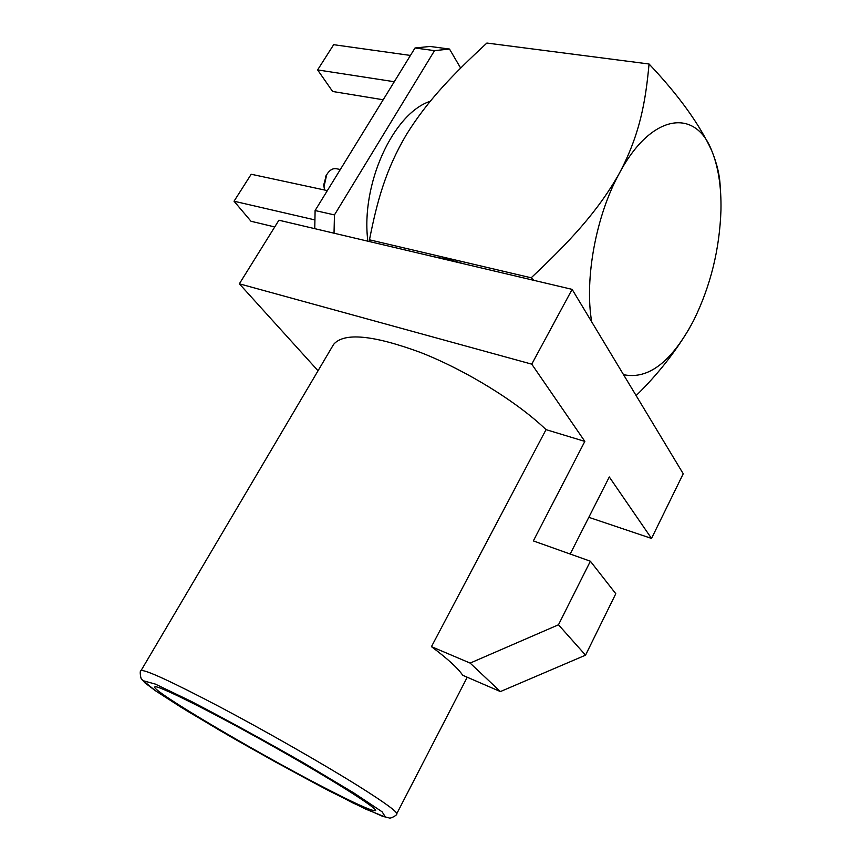 <?xml version="1.0" encoding="UTF-8"?>
<svg xmlns="http://www.w3.org/2000/svg" width="861" height="861" viewBox="0 0 861 861"><rect width="100%" height="100%" fill="white"/><g stroke="black" fill="none" stroke-linecap="round" stroke-linejoin="round"><path stroke-width="1.29" d="M327.352 190.604L251.208 174.245L234.041 201.216L250.992 221.255L274.734 226.949M234.041 201.216L314.922 219.921M410.439 55.438L333.67 44.686L317.612 69.913L332.626 91.47L383.188 99.768M317.612 69.913L394.273 81.73M415.024 47.979L430.091 46.451L449.507 49.055L434.525 50.638L415.024 47.979L315.104 210.536L334.455 214.916L334.025 233.213M314.76 228.66L315.104 210.536M324.08 187.311L323.704 184.975L326.319 175.3M340.31 169.52L336.64 168.778C332.884 168.035 329.569 170.015 326.696 174.708L324.016 186.643L324.565 190.012M367.884 241.198C360.522 184.857 392.971 113.372 430.252 101.275M334.455 214.916L434.525 50.638M449.507 49.055L460.657 68.094M369.95 241.683L369.477 239.81C377.193 200.635 385.814 169.585 406.306 134.779C427.799 100.037 453.79 73.691 486.885 43.05L649.054 64.005C645.621 101.157 640.1 134.025 619.511 173.007C595.952 215.487 584.328 279.179 591.701 321.853M623.536 374.675C648.387 379.83 671.698 361.868 693.482 320.787L693.794 320.174C710.573 285.981 719.624 249.303 720.958 210.127C721.41 186.729 718.343 166.937 711.756 150.74C695.397 107.754 651.088 113.641 619.511 173.007C597.954 211.612 568.82 242.415 531.172 277.802L533.938 280.363M720.226 187.763C719.99 176.397 717.17 164.053 711.756 150.74C699.358 123.952 678.457 95.044 649.054 64.005M636.139 395.586C657.417 374.815 675.315 352.16 689.833 327.61M693.482 320.787L693.794 320.174M433.438 256.653L448.15 259.441L464.23 263.918M369.477 239.81L531.172 277.802M322.681 786.793C354.301 803.195 371.887 811.17 375.461 810.696C379.26 809.34 331.765 779.27 270.419 744.862C209.094 710.422 156.39 684.269 154.851 686.895C149.577 689.564 254.092 751.352 322.681 786.793M590.377 561.221L533.346 540.912L584.834 441.392L546.035 429.639L431.447 646.654L470.128 663.088L558.477 624.785L590.377 561.221L615.787 593.724L585.545 655.167L558.477 624.785M470.128 663.088L500.402 691.577L585.545 655.167M570.186 554.032L609.287 476.972L651.529 538.437L683.236 473.765L572.124 289.371L531.754 364.16L584.834 441.392M431.447 646.654C447.86 658.966 458.278 668.513 462.712 675.282L500.402 691.577M651.529 538.437L588.806 517.321M318.043 370.768L239.358 283.807L278.921 220.212L572.124 289.371M239.358 283.807L531.754 364.16M546.035 429.639C517.321 401.979 465.941 370.262 420.652 352.504C372.921 334.951 343.905 332.249 333.605 344.4L332.798 345.767M140.892 670.88L141.043 670.611C145.068 669.395 171.199 681.428 219.437 706.687C265.672 731.129 322.681 763.696 358.004 785.77C385.33 802.947 398.202 812.364 396.598 814.022C398.083 814.398 390.614 819.112 389.011 817.885L382.435 816.271L352.59 802.796L275.305 761.931L220.524 730.849L180.95 707.182L155.41 690.726L144.949 682.881L142.151 679.673C140.87 680.847 139.245 670.073 141.043 670.611L333.605 344.4M328.267 790.43L365.559 809.049L385.459 817.1L382.144 811.826L353.645 792.83L304.342 763.341C264.101 740.352 226.486 719.742 191.508 701.511L155.324 684.086L143.335 680.76L155.454 690.759L187.041 710.917L231.361 737.134C264.876 756.227 297.174 773.996 328.267 790.43M323.704 184.975L324.016 186.643M325.63 176.376L326.696 174.708M396.76 813.71L467.232 677.241"/></g></svg>
